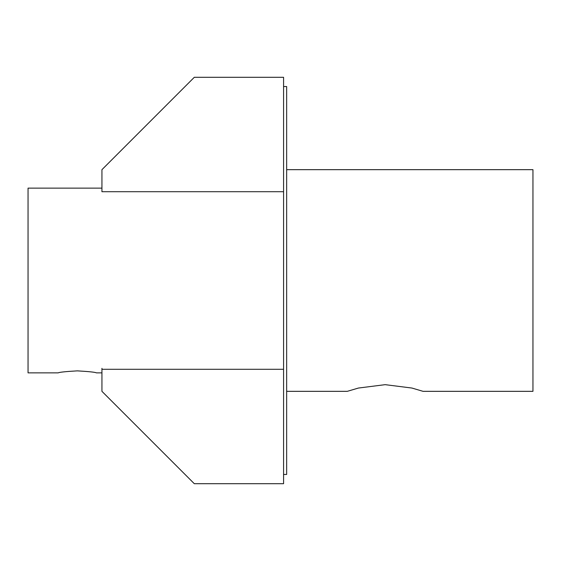 <?xml version="1.0" encoding="UTF-8"?>
<svg xmlns="http://www.w3.org/2000/svg" width="561" height="561" viewBox="0 0 561 561"><rect width="100%" height="100%" fill="white"/><g stroke="black" fill="none" stroke-linecap="round" stroke-linejoin="round"><path stroke-width="0.84" d="M101.941 188.138L28.05 188.138L28.05 372.862L58.218 372.862C59.354 372.202 65.714 371.536 77.306 370.863C88.904 371.536 95.265 372.202 96.394 372.862L101.941 372.862M286.657 391.333L347.308 391.333L358.402 388.051L385.176 384.664L411.942 388.051L423.043 391.333L532.95 391.333L532.95 169.667L286.657 169.667M283.578 86.541L286.657 86.541L286.657 474.459L283.578 474.459M283.578 191.715L101.941 191.715L101.941 169.667L194.295 77.306L283.578 77.306L283.578 369.285L101.941 369.285L101.941 368.339M101.941 369.285L101.941 391.333L194.295 483.694L283.578 483.694L283.578 369.285"/></g></svg>
